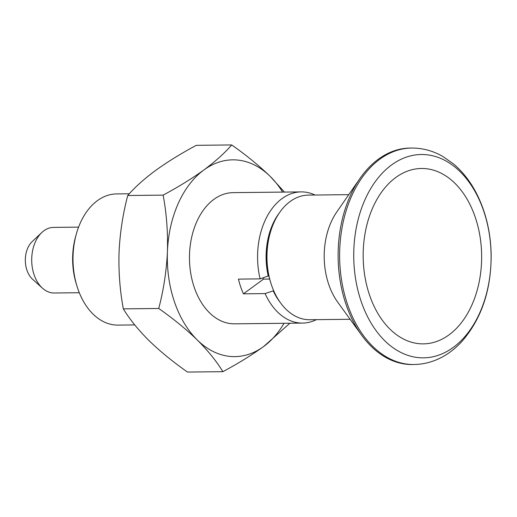 <?xml version="1.0" encoding="UTF-8"?>
<svg xmlns="http://www.w3.org/2000/svg" width="517" height="517" viewBox="0 0 517 517"><rect width="100%" height="100%" fill="white"/><g stroke="black" fill="none" stroke-linecap="round" stroke-linejoin="round"><path stroke-width="0.78" d="M127.731 195.504C122.865 214.057 119.97 232.973 119.052 252.257C118.477 271.58 119.899 290.451 123.33 308.869C129.651 319.228 138.188 329.788 148.928 340.535C160.044 351.308 172.898 361.816 187.49 372.059L222.898 371.671C216.571 361.312 208.041 350.759 197.294 340.005C186.185 329.239 173.331 318.731 158.738 308.481C163.605 289.934 166.5 271.011 167.418 251.727C167.993 232.404 166.564 213.534 163.139 195.116L127.731 195.504C134.814 187.322 144.081 178.979 155.533 170.487C167.489 161.879 181.073 153.491 196.298 145.329L231.7 144.941C246.325 155.21 259.179 165.718 270.262 176.465L284.434 192.078M123.33 308.869L158.738 308.481M284.033 323.287A98.398 66.467 -90.6 0 1 263.657 346.513L289.901 323.222M222.898 371.671C238.298 363.399 251.889 355.011 263.657 346.513A98.398 66.467 -90.6 0 1 197.294 340.005A98.398 66.467 -90.6 0 1 167.418 251.727A98.398 66.467 -90.6 0 1 203.898 169.957C215.473 161.356 224.74 153.013 231.7 144.941M163.139 195.116C178.539 186.844 192.13 178.455 203.898 169.957A98.398 66.467 -90.6 0 1 270.262 176.465A98.398 66.467 -90.6 0 1 282.605 192.104M316.391 319.655A65.594 44.313 -90.6 0 1 302.594 323.086L234.498 323.829A65.594 44.313 -90.6 0 1 194.192 287.206A65.594 44.313 -90.6 0 1 233.064 192.641L301.159 191.897A65.594 44.313 -90.6 0 1 315.034 195.025M350.119 319.286L309.741 319.726A62.318 42.097 -90.6 0 1 271.457 284.938A62.318 42.097 -90.6 0 1 270.772 282.812L270.313 281.332A58.608 39.589 -90.6 0 1 268.821 275.716L260.116 278.876L238.447 279.115A65.594 44.313 89.4 0 0 240.625 286.696A65.594 44.313 89.4 0 0 243.423 293.83L265.092 293.591L273.215 290.851A59.565 40.236 -90.6 0 0 280.182 302.38M260.116 278.876A65.594 44.313 -90.6 0 1 301.159 191.897M302.594 323.086A65.594 44.313 -90.6 0 1 265.092 293.591M134.763 324.922L118.031 325.103A65.594 44.313 -90.6 0 1 77.731 288.48A65.594 44.313 -90.6 0 1 77.007 286.244A65.594 44.313 -90.6 0 1 76.432 233.658A65.594 44.313 -90.6 0 1 116.596 193.914L129.289 193.778M77.007 286.244L76.27 283.833A59.565 40.236 -90.6 0 1 75.747 236.082L76.432 233.658M79.301 292.725L54.22 292.997A32.797 22.153 -90.6 0 1 42.446 288.163A32.797 22.153 -90.6 0 1 34.07 274.689A32.797 22.153 -90.6 0 1 41.838 232.495A32.797 22.153 -90.6 0 1 53.503 227.402L78.584 227.131M42.446 288.163L32.597 279.27A22.192 14.993 -90.6 0 1 26.923 270.152A22.192 14.993 -90.6 0 1 32.183 241.601L41.838 232.495M268.821 275.716A58.608 39.589 -90.6 0 1 269.803 234.35L270.229 232.857A62.318 42.097 -90.6 0 1 308.384 195.103L348.755 194.657M270.772 282.812A62.318 42.097 -90.6 0 1 270.229 232.857M413.91 364.511L412.411 364.53A108.234 73.117 -90.6 0 1 361.609 335.152L337.73 302.187A62.318 42.097 -90.6 0 1 328.696 284.311A62.318 42.097 -90.6 0 1 336.748 212.022L359.903 178.546A108.234 73.117 -90.6 0 1 410.046 148.069L411.551 148.049C422.447 147.998 432.794 150.751 442.584 156.308L453.454 163.883C462.831 171.818 470.593 181.835 476.745 193.927C485.902 212.209 490.704 232.417 491.15 254.551C491.318 289.753 481.56 318.743 461.862 341.511C456.731 347.107 451.082 351.773 444.911 355.496C435.204 361.318 424.871 364.323 413.91 364.511A108.234 73.117 -90.6 0 1 347.418 304.08A108.234 73.117 -90.6 0 1 411.551 148.049M361.609 335.152A108.234 73.117 -90.6 0 1 345.912 304.099A108.234 73.117 -90.6 0 1 359.903 178.546M361.047 301.081A101.675 68.683 -90.6 0 1 426.344 154.725A101.675 68.683 -90.6 0 1 479.821 312.72A101.675 68.683 -90.6 0 1 361.047 301.081M369.487 294.903A87.69 59.235 -90.6 0 1 395.776 177.499A87.69 59.235 -90.6 0 1 475.323 217.45A87.69 59.235 -90.6 0 1 449.034 334.848A87.69 59.235 -90.6 0 1 369.487 294.903M262.882 277.946A32.797 22.153 89.4 0 0 263.534 279.109L243.423 293.83M269.654 279.044L263.534 279.109M273.616 290.56L273.215 290.851M268.239 276.143A59.565 40.236 -90.6 0 1 279.206 213.088"/></g></svg>
